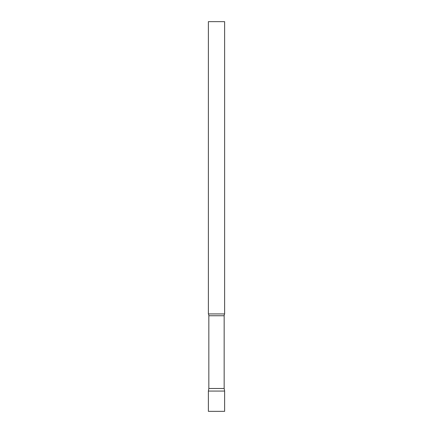 <?xml version="1.0" encoding="UTF-8"?>
<svg xmlns="http://www.w3.org/2000/svg" width="433" height="433" viewBox="0 0 433 433"><rect width="100%" height="100%" fill="white"/><g stroke="black" fill="none" stroke-linecap="round" stroke-linejoin="round"><path stroke-width="0.65" d="M224.619 391.059L208.381 391.059L224.619 391.059L224.619 411.35L208.381 411.35L208.381 391.059L208.836 388.482L224.164 388.482L224.619 391.059M224.164 388.482L224.164 315.749A3.897 3.897 0 0 1 224.619 313.925L224.619 21.65L208.381 21.65L208.381 313.925A3.897 3.897 0 0 1 208.836 315.749L224.164 315.749M208.836 388.482L208.836 315.749M208.381 313.925L224.619 313.925"/></g></svg>
